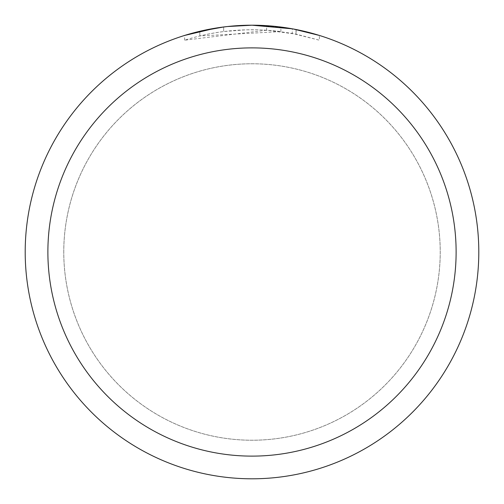 <?xml version="1.0" encoding="UTF-8"?>
<svg xmlns="http://www.w3.org/2000/svg" width="504" height="504" viewBox="0 0 504 504"><rect width="100%" height="100%" fill="white"/><g stroke="black" fill="none" stroke-linecap="round" stroke-linejoin="round"><path stroke-width="0.38" stroke-dasharray="2.52 1.89" d="M252 63.781A188.219 188.219 0 0 1 440.219 252A188.219 188.219 0 0 1 252 440.219A188.219 188.219 0 0 1 63.781 252A188.219 188.219 0 0 1 252 63.781A188.219 188.219 0 0 1 440.219 252A188.219 188.219 0 0 1 252 440.219A188.219 188.219 0 0 1 63.781 252A188.219 188.219 0 0 1 252 63.781M236.628 25.723L252 25.206A226.8 226.8 0 0 1 478.8 252A226.8 226.8 0 0 1 252 478.8A226.8 226.8 0 0 1 25.2 252A226.8 226.8 0 0 1 252 25.2L280.886 27.046L252 25.2L266.622 25.672L293.359 29.005M319.397 35.444L292.288 28.81L292.288 33.422L319.397 40.2L319.397 35.444L319.397 40.2L296.024 34.14L266.622 30.215L266.622 25.672M266.622 30.215L184.615 40.2C216.077 30.309 248.17 27.455 280.886 31.62L199.83 35.948A222.264 222.264 0 0 1 223.656 31.55L246.028 29.818L259.888 29.875L273.785 30.807L292.288 33.415M199.83 31.279L199.83 35.948L199.83 31.279A226.8 226.8 0 0 1 223.656 26.977L223.656 31.55L223.656 26.977L229.818 26.29M227.487 26.529L226.422 26.649M280.886 31.62L280.886 27.046M184.615 40.2L184.615 35.444L203.503 30.448L217.917 27.777L227.613 26.517L242.229 25.408L252 25.2M215.806 28.104L217.86 27.783M233.572 25.95L234.417 25.88M235.828 25.78L237.995 25.635M241.807 25.433L247.407 25.244M296.024 34.14L296.024 29.515L296.024 34.14M223.656 26.983L235.374 25.811M63.756 252A188.244 188.244 0 0 1 252 63.756A188.244 188.244 0 0 1 440.244 252A188.244 188.244 0 0 1 252 440.244A188.244 188.244 0 0 1 63.756 252A188.244 188.244 0 0 1 252 63.756A188.244 188.244 0 0 1 440.244 252A188.244 188.244 0 0 1 252 440.244A188.244 188.244 0 0 1 63.756 252M296.119 29.534L296.119 34.159"/><path stroke-width="0.76" d="M292.288 28.81L252 25.2A226.8 226.8 0 0 1 478.8 252A226.8 226.8 0 0 1 252 478.8A226.8 226.8 0 0 1 25.2 252A226.8 226.8 0 0 1 252 25.2L227.487 26.529M293.359 29.005L319.397 35.444M252 47.88A204.12 204.12 0 0 1 456.12 252A204.12 204.12 0 0 1 252 456.12A204.12 204.12 0 0 1 47.88 252A204.12 204.12 0 0 1 252 47.88M226.422 26.649L217.86 27.783M184.615 35.444L215.806 28.104M229.818 26.29L233.572 25.95M234.417 25.88L235.828 25.78M237.995 25.635L241.807 25.433M247.407 25.244L252 25.2M199.83 31.279L223.656 26.983M235.374 25.811L236.628 25.723"/></g></svg>

